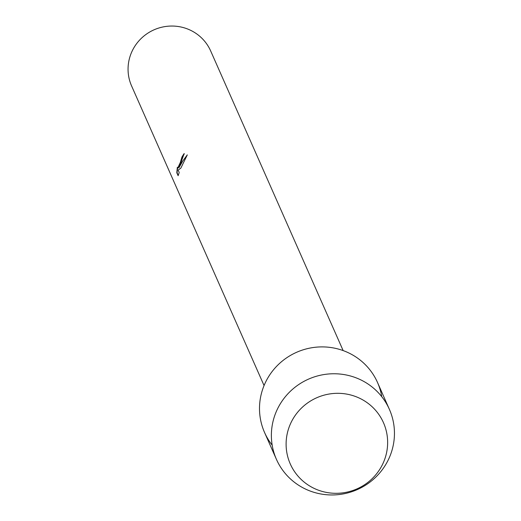 <?xml version="1.0" encoding="UTF-8"?>
<svg xmlns="http://www.w3.org/2000/svg" width="521" height="521" viewBox="0 0 521 521"><rect width="100%" height="100%" fill="white"/><g stroke="black" fill="none" stroke-linecap="round" stroke-linejoin="round"><path stroke-width="0.78" d="M290.256 424.289A50.954 49.808 156.1 0 0 316.768 489.551A50.954 49.808 156.1 0 0 383.495 462.329A50.954 49.808 156.1 0 0 356.976 397.074A50.954 49.808 156.1 0 0 290.256 424.289A50.954 49.808 156.1 0 0 316.768 489.551A50.954 49.808 156.1 0 0 383.495 462.329A50.954 49.808 156.1 0 0 356.976 397.074A50.954 49.808 156.1 0 0 290.256 424.289M381.769 396.702A61.765 60.371 156.1 0 0 328.556 347.233A61.765 60.371 156.1 0 0 264.531 384.446A61.765 60.371 156.1 0 0 272.183 445.155M180.65 163.32L178.905 167.808L180.807 163.672L187.3 154.874L180.839 168.127L178.149 170.12L179.211 172.523L178.117 175.714L176.801 172.751L177.329 167.293L177.498 168.576L180.299 162.519L181.946 157.029A43.236 42.26 -23.9 0 1 184.167 153.571L180.65 163.32M343.144 350.581L210.679 50.98A43.236 42.26 156.1 0 0 171.116 26.05A43.236 42.26 156.1 0 0 131.579 52.328A43.236 42.26 156.1 0 0 131.592 85.945L264.062 385.553M184.232 154.001A42.93 41.96 156.1 0 0 182.233 157.147L182.148 158.26L177.668 168.517M177.433 168.517L177.094 172.868L178.221 175.421M186.824 155.799L182.949 160.696L178.905 167.808M276.404 411.303A61.765 60.371 156.1 0 0 276.423 459.333A61.765 60.371 156.1 0 0 332.939 494.95A61.765 60.371 156.1 0 0 389.421 457.412A61.765 60.371 156.1 0 0 389.402 409.382A61.765 60.371 156.1 0 0 332.893 373.765A61.765 60.371 156.1 0 0 276.404 411.303M389.402 409.382L377.53 382.518A61.765 60.371 156.1 0 0 321.014 346.908A61.765 60.371 156.1 0 0 264.531 384.446A61.765 60.371 156.1 0 0 264.544 432.476L276.423 459.333"/></g></svg>
